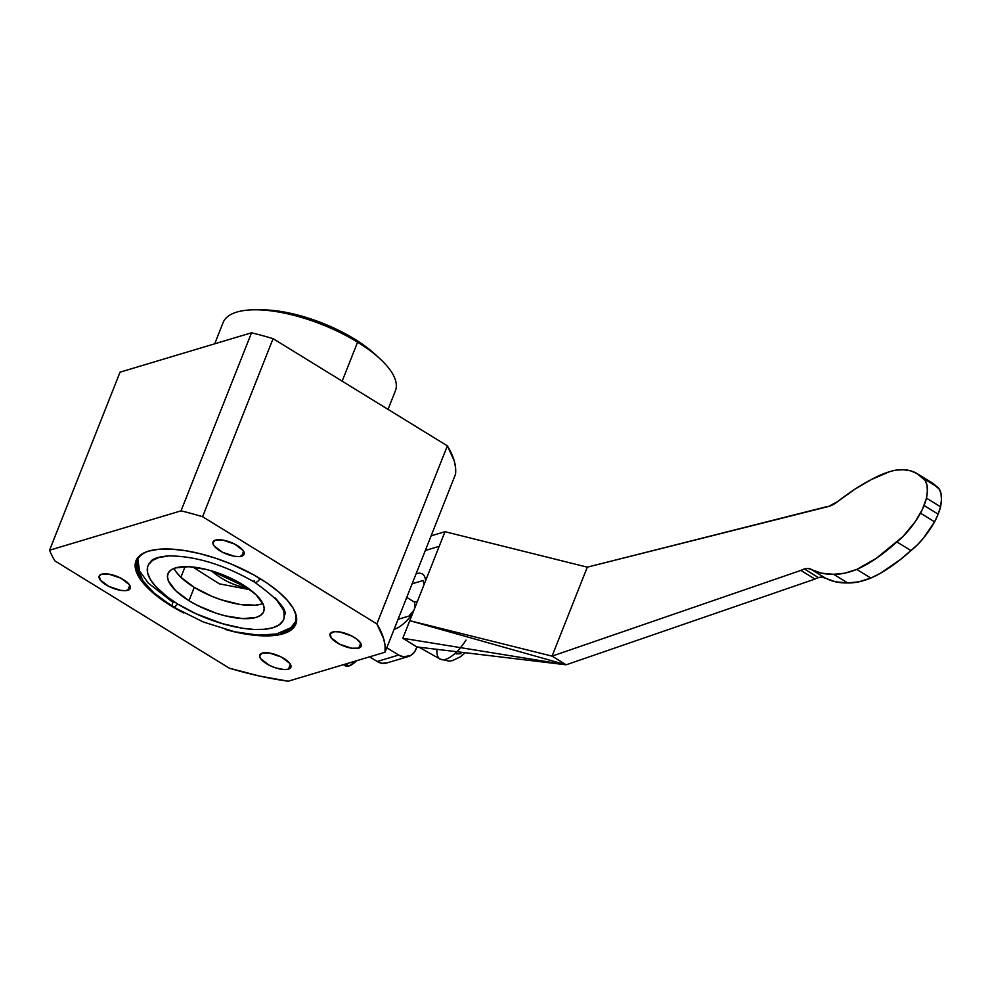 <?xml version="1.0" encoding="UTF-8"?>
<svg xmlns="http://www.w3.org/2000/svg" width="991" height="991" viewBox="0 0 991 991"><rect width="100%" height="100%" fill="white"/><g stroke="black" fill="none" stroke-linecap="round" stroke-linejoin="round"><path stroke-width="1.49" d="M332.567 632.035A16.723 6.243 21.6 0 1 351.297 635.764A16.723 6.243 21.6 0 1 361.207 646.243A16.723 6.243 21.6 0 1 358.73 648.126L360.699 643.171L358.73 648.126L361.071 646.516L361.071 643.927L356.76 639.084L351.656 635.949L339.628 631.936L334.524 631.676L330.226 633.645L331.13 637.783L339.653 644.212L351.681 648.225L358.73 648.126A16.723 6.243 21.6 0 1 340 644.398A16.723 6.243 21.6 0 1 330.102 633.918A16.723 6.243 21.6 0 1 332.567 632.035M262.243 653.094A16.723 6.243 21.6 0 1 280.973 656.835A16.723 6.243 21.6 0 1 290.883 667.302A16.723 6.243 21.6 0 1 288.406 669.198L290.375 664.23L288.406 669.198A16.723 6.243 21.6 0 1 269.676 665.457A16.723 6.243 21.6 0 1 259.778 654.989A16.723 6.243 21.6 0 1 262.243 653.094L259.605 655.906L260.806 658.854L269.329 665.283L275.337 667.785L284.07 669.582L288.406 669.198L290.747 667.575L289.843 663.437L281.333 657.008L269.304 653.007L262.243 653.094M215.468 540.107A16.723 6.243 21.6 0 1 234.198 543.836A16.723 6.243 21.6 0 1 244.096 554.303A16.723 6.243 21.6 0 1 241.631 556.199L243.588 551.244L241.631 556.199A16.723 6.243 21.6 0 1 222.901 552.458A16.723 6.243 21.6 0 1 212.991 541.99A16.723 6.243 21.6 0 1 215.468 540.107L212.817 542.907L214.019 545.855L222.541 552.284L234.57 556.298L239.673 556.558L243.972 554.588L243.068 550.451L234.545 544.022L222.517 540.008L215.468 540.107M101.664 574.198A16.723 6.243 21.6 0 1 120.382 577.926A16.723 6.243 21.6 0 1 130.292 588.394A16.723 6.243 21.6 0 1 127.814 590.289L129.784 585.334L127.814 590.289A16.723 6.243 21.6 0 1 109.097 586.548A16.723 6.243 21.6 0 1 99.187 576.081A16.723 6.243 21.6 0 1 101.664 574.198L99.311 575.808L100.215 579.946L108.737 586.375L120.766 590.388L125.869 590.648L130.155 588.679L129.264 584.541L120.741 578.112L108.713 574.099L101.664 574.198M388.038 409.37L395.409 390.751A92.646 34.561 -158.4 0 0 357.578 342.18L342.155 381.151L357.578 342.18A92.646 34.561 21.6 0 1 379.949 358.754L374.908 354.121A83.727 31.229 -158.4 0 0 354.691 339.133L357.578 342.18L354.691 339.133L360.897 343.146L374.957 354.159M282.67 632.394A84.929 31.675 -158.4 0 0 293.534 608.87A84.929 31.675 21.6 0 1 295.231 622.806A84.929 31.675 21.6 0 1 282.67 632.394A84.929 31.675 21.6 0 1 281.01 632.853A84.929 31.675 -158.4 0 0 282.67 632.394L283.129 633.782L282.67 632.394M148.7 551.083A85.957 32.059 21.6 0 1 228.822 563.061A85.957 32.059 21.6 0 1 293.832 609.415A85.957 32.059 21.6 0 1 283.129 633.782A85.957 32.059 21.6 0 1 225.291 629.446L239.426 632.915L254.055 635.219L267.211 635.9L278.409 634.897L290.574 630.363L295.157 625.494L296.693 619.35L296.309 615.869L293.2 608.276L287.13 600.075L278.322 591.577L267.112 583.117L253.931 575.015L231.609 564.201L215.84 558.292L200.083 553.696L184.933 550.587L170.972 549.088L158.733 549.262L148.7 551.083L144.636 552.594L138.579 556.756L136.659 559.37L135.123 565.514L136.696 572.687L141.304 580.627L148.774 589.013L158.833 597.536L183.744 612.995A85.957 32.059 21.6 0 1 147.473 551.479A85.957 32.059 21.6 0 1 148.7 551.083M140.784 577.332A84.929 31.675 21.6 0 1 137.303 560.274A84.929 31.675 21.6 0 1 148.068 551.281A84.929 31.675 -158.4 0 0 140.784 577.332M263.073 309.861L288.108 312.772L310.951 318.953L333.806 327.996L354.691 339.133A83.727 31.229 -158.4 0 0 263.148 309.873L256.297 309.799A92.646 34.561 21.6 0 1 357.578 342.18A92.646 34.561 -158.4 0 0 223.124 322.546L214.7 343.815M54.963 560.943A180.151 67.19 21.6 0 1 49.55 550.228L120.047 372.17L251.541 332.778L120.047 372.17L49.55 550.228L181.043 510.836A180.151 67.19 21.6 0 1 202.585 516.72L273.082 338.662A180.151 67.19 -158.4 0 0 251.541 332.778L181.043 510.836L49.55 550.228A180.151 67.19 21.6 0 0 54.963 560.943L229.231 668.145L54.963 560.943M288.257 681.201A180.151 67.19 21.6 0 1 229.231 668.145L259.456 676.048L288.257 681.201L385.041 652.214L455.538 474.156L455.563 467.678L454.2 460.778L447.362 445.863L273.082 338.662L447.362 445.863L376.865 623.921A180.151 67.19 21.6 0 1 385.041 652.214L288.257 681.201M455.538 474.156L385.041 652.214L385.065 645.736L383.703 638.823L376.865 623.921L202.585 516.72L273.082 338.662A180.151 67.19 -158.4 0 0 251.541 332.778L181.043 510.836A180.151 67.19 21.6 0 1 202.585 516.72L376.865 623.921L447.362 445.863A180.151 67.19 -158.4 0 1 455.538 474.156M247.8 587.997A83.64 70.163 -106.7 0 1 211.43 570.853L247.8 587.997M275.077 597.846A72.962 27.215 21.6 0 1 283.661 619.511A72.962 27.215 21.6 0 1 177.773 604.052L195.97 613.751L222.603 623.723L242.114 628.17L253.969 629.446L264.349 629.297L272.872 627.749L279.202 624.85L283.092 620.713L284.07 618.235L284.058 612.549L283.067 609.415L275.077 597.846M174.057 568.413A51.47 19.201 -158.4 0 0 194.261 587.378L188.984 600.695A51.47 19.201 21.6 0 1 167.962 573.702A51.47 19.201 21.6 0 1 242.659 584.616A51.47 19.201 21.6 0 1 263.68 611.608A51.47 19.201 21.6 0 1 188.984 600.695L194.261 587.378A51.47 19.201 -158.4 0 0 262.863 603.569A51.47 19.201 21.6 0 1 180.882 577.282A51.47 19.201 21.6 0 1 174.057 568.413M169.077 555.877L158.771 557.561L152.453 560.46L148.551 564.597L147.572 567.075L147.585 572.761L150.223 579.202L155.376 586.164L167.38 596.991L177.773 604.052A72.962 27.215 21.6 0 1 147.981 565.799A72.962 27.215 21.6 0 1 169.077 555.877M242.659 584.616L256.025 594.699L263.259 604.473L264.201 608.771L263.272 612.45L260.534 615.374L256.074 617.418L242.733 618.607L225.304 615.845L215.865 613.095L197.345 605.365L188.984 600.695L175.618 590.611L168.383 580.837L167.442 576.539L168.371 572.86L171.109 569.936L175.58 567.893L188.909 566.703L206.339 569.466L215.778 572.216L234.297 579.933L242.659 584.616M185.106 566.629L180.882 577.282L185.106 566.629M261.327 604.101L255.319 605.191L239.636 604.386L221.117 599.766L211.678 596.235L194.236 587.366L180.882 577.282L176.41 572.253M254.749 582.287A6.429 2.552 -58.4 0 0 260.076 578.595A6.429 2.552 121.6 0 1 254.749 582.287A6.429 2.552 121.6 0 1 254.154 580.54M172.88 606.814A6.429 2.552 -58.4 0 0 177.612 603.953A6.429 2.552 121.6 0 1 172.88 606.814A6.429 2.552 121.6 0 1 172.942 602.367L148.216 583.018L139.545 570.94L137.848 559.085M343.431 664.676L345.19 665.766A20.588 8.163 -58.4 0 0 348.943 665.989L345.71 663.995L348.943 665.989A20.588 8.163 -58.4 0 0 356.562 660.737L348.943 665.989L345.376 665.865L343.988 664.503M931.131 482.233L939.319 489.195L941.029 493.679L941.45 499.637L940.558 506.81L938.143 514.156L934.6 521.848L923.401 538.2L917.208 545.038L900.559 559.444L880.38 573.269L870.829 578.087L858.702 581.853L847.714 582.943L835.624 581.828L822.072 577.109L818.43 577.629A37.757 14.964 -58.4 0 0 814.961 579.066L800.877 570.407A37.757 14.964 121.6 0 1 804.345 568.958L818.43 577.629L804.345 568.958A37.757 14.964 121.6 0 1 810.972 569.218L825.057 577.889A242.002 95.954 -58.4 0 0 847.714 582.943A173.747 68.899 -58.4 0 0 870.829 578.087A162.437 64.415 -58.4 0 0 910.977 550.587A47.828 18.965 -58.4 0 0 934.6 521.848A35.49 14.072 -58.4 0 0 938.143 514.156A35.503 14.072 -58.4 0 0 940.558 506.81A47.828 18.965 -58.4 0 0 936.718 486.569L922.633 477.91A47.828 18.965 121.6 0 1 926.474 498.139L940.558 506.81L926.474 498.139A35.503 14.072 121.6 0 1 924.058 505.497L938.143 514.156L924.058 505.497A35.49 14.072 121.6 0 1 920.515 513.189L934.6 521.848L920.515 513.189A47.828 18.965 121.6 0 1 896.892 541.928L910.977 550.587L896.892 541.928A162.437 64.415 121.6 0 1 856.744 569.429L870.829 578.087L856.744 569.429A173.747 68.899 121.6 0 1 833.629 574.284L847.714 582.943L833.629 574.284A242.002 95.954 121.6 0 1 810.972 569.218L825.057 577.889A37.757 14.964 -58.4 0 0 818.43 577.629A37.757 14.964 -58.4 0 0 814.961 579.066L566.158 664.8L552.074 656.129L409.779 620.676L444.996 531.696L587.304 567.162L552.074 656.129L800.877 570.407L814.961 579.066L566.158 664.8L409.779 620.676L552.074 656.129L566.158 664.8L402.804 638.266L409.779 620.676L566.158 664.8L416.889 646.937L566.158 664.8L402.804 638.266L416.901 646.937L402.804 638.266M444.996 531.696L587.304 567.162L552.074 656.129L800.877 570.407A37.757 14.964 -58.4 0 1 804.345 568.958L807.987 568.438L821.539 573.17L833.629 574.284L844.617 573.194L856.744 569.429L876.242 558.367L903.123 536.379L915.201 521.687L922.423 509.324L926.474 498.139L927.365 490.966L926.944 485.008L925.235 480.524L917.047 473.574L910.865 470.898L903.842 469.746L896.05 470.118A173.747 68.899 121.6 0 0 889.472 471.728L871.101 479.656L854.738 489.294L837.791 501.483A37.757 14.964 121.6 0 1 826.036 506.847L587.304 567.162L828.637 506.463L837.791 501.483A242.002 95.954 121.6 0 1 871.101 479.656A173.747 68.899 121.6 0 1 889.472 471.728A173.747 68.899 121.6 0 1 896.05 470.118A162.437 64.415 121.6 0 1 917.344 473.748A162.437 64.415 121.6 0 1 922.311 477.724A47.828 18.965 121.6 0 1 922.633 477.91M936.371 486.358A162.437 64.415 -58.4 0 0 931.429 482.419L917.344 473.748M408.379 656.513A15.447 12.957 -106.7 0 0 416.022 649.155L416.901 646.937L414.758 651.607L411.054 655.299L403.696 656.872L398.667 655.051L386.8 647.742L398.667 655.051L377.199 661.48L369.631 656.822L377.199 661.48L398.667 655.051A15.447 12.957 -106.7 0 0 408.379 656.513L386.899 662.954A15.447 12.957 73.3 0 1 377.199 661.48L382.216 663.301L387.283 662.83M425.312 550.488L439.199 546.326L425.312 550.488M424.037 584.603L423.083 580.503L412.132 583.786M398.072 619.313L409.023 616.03L413.916 610.171M444.984 531.709L431.11 535.858M412.405 613.999A32.17 12.759 121.6 0 1 394.108 629.285M418.982 647.185L440.103 659.089A31.018 12.301 -58.4 0 0 456.814 651.706M466.018 640.075A31.018 12.301 121.6 0 1 441.788 659.684A31.018 12.301 121.6 0 1 436.895 650.158M456.157 653.862L461.001 653.713M406.744 597.387L414.597 602.218L414.61 608.437L414.597 602.218L406.744 597.387M416.084 573.801A32.17 12.759 121.6 0 1 425.56 580.776M417.459 601.24L414.597 602.218L417.459 601.24M293.249 608.325L293.832 609.415M148.65 551.07L147.473 551.479M192.824 567.013L219.321 583.835L250.141 589.707M284.231 615.634C288.307 610.729 278.496 599.617 254.786 582.324C224.907 565.068 196.478 556.248 169.511 555.864C157.891 556.669 151.462 558.899 150.236 562.578M137.799 559.197L137.192 567.075L143.113 581.023L153.989 592.965L172.929 606.839L203.378 622.026L234.756 631.8L257.97 635.107L276.427 634.017L290.71 627.786L295.603 621.679M440.103 659.089L449.072 661.121L452.416 660.613L460.394 656.822L465.25 652.722"/></g></svg>
